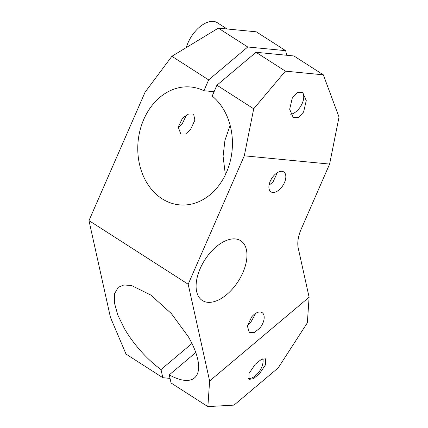 <?xml version="1.0" encoding="UTF-8"?>
<svg xmlns="http://www.w3.org/2000/svg" width="428" height="428" viewBox="0 0 428 428"><rect width="100%" height="100%" fill="white"/><g stroke="black" fill="none" stroke-linecap="round" stroke-linejoin="round"><path stroke-width="0.64" d="M170.055 378.395L162.811 377.694L126.025 354.09L110.429 317.341L88.976 220.597L145.092 92.159L171.879 56.303L218.344 28.13L256.265 31.806L285.658 50.665L286.68 55.266M191.969 343.491L161.008 369.562L162.811 377.694M186.271 47.578A25.653 14.327 -57.3 0 1 213.417 21.4A25.653 14.327 -57.3 0 1 217.269 22.695L227.049 28.97M262.813 358.776A13.118 7.324 -57.3 0 1 258.154 373.05A13.118 7.324 -57.3 0 1 248.304 378.438M301.997 92.025A13.118 7.324 -57.3 0 1 298.808 108.91A13.118 7.324 -57.3 0 1 290.708 114.281M207.864 406.6L209.629 380.99L309.118 297.209L307.352 322.814L278.173 367.93L234.02 405.113L207.864 406.6L171.077 382.996L169.274 374.869A59.198 23.824 -130.1 0 0 194.499 377.913A59.198 23.824 -130.1 0 0 188.411 336.831L171.414 313.644L150.79 295.036L131.514 285.508L123.874 284.968L118.23 287.349L114.618 293.603L114.469 303.094L117.796 315.029L124.318 328.431A59.198 23.824 -130.1 0 0 161.008 369.562M255.2 364.319L261.289 359.434L265.579 358.814L265.638 364.608L259.411 373.858L253.317 378.743L249.032 379.363L248.968 373.564L255.2 364.319M195.789 352.538L169.274 374.869M255.746 313.307L250.701 322.439L247.475 325.392M292.324 97.916L297.337 92.427L302.687 92.394L306.261 100.623L303.602 111.986L298.589 117.47L293.239 117.502L289.665 109.274L292.324 97.916M171.879 56.303L208.661 79.902L247.742 46.989L218.344 28.13M247.742 46.989L285.658 50.665M285.401 71.15L256.008 52.291L293.929 55.966L323.322 74.83L285.401 71.15L253.702 108.803L244.292 155.808L329.608 164.079L301.216 229.071A29.602 16.532 -57.3 0 0 298.263 248.251L309.118 297.209M251.68 316.897A11.84 6.613 -57.3 0 1 262.102 312.601A11.84 6.613 -57.3 0 1 259.737 328.233L254.195 332.572L249.315 332.529L247.368 326.002L251.68 316.897M209.447 253.611A35.519 19.838 -57.3 0 1 240.707 240.723A35.519 19.838 -57.3 0 1 233.608 287.627A35.519 19.838 -57.3 0 1 202.348 300.515A35.519 19.838 -57.3 0 1 209.447 253.611M323.322 74.83L339.024 117.074L329.608 164.079M182.59 118L188.652 113.992L193.595 114.073L194.895 120.166L190.647 129.336L185.618 134.012L180.803 134.012L178.209 127.089L182.59 118M186.469 114.977L182.189 123.911A11.84 6.613 -57.3 0 1 178.182 127.469M209.629 380.99L188.181 284.245L88.976 220.597M253.702 108.803L216.926 85.204L256.008 52.291M208.661 79.902L203.926 90.731A59.198 47.214 -84.5 0 0 190.813 87.007A59.198 47.214 -84.5 0 0 137.768 147.981A59.198 47.214 -84.5 0 0 179.391 204.857A59.198 47.214 -84.5 0 0 232.436 143.883A59.198 47.214 -84.5 0 0 212.197 96.032L216.926 85.204M214.08 91.715L203.926 90.731M188.181 284.245L244.292 155.808M281.389 187.56A11.84 6.613 -57.3 0 1 270.967 191.856A11.84 6.613 -57.3 0 1 273.337 176.224A11.84 6.613 -57.3 0 1 283.753 171.928A11.84 6.613 -57.3 0 1 281.389 187.56M230.157 125.351L224.946 140.288L223.084 156.252L225.363 174.779M277.344 172.666L272.93 182.135L269.051 185.158"/></g></svg>

